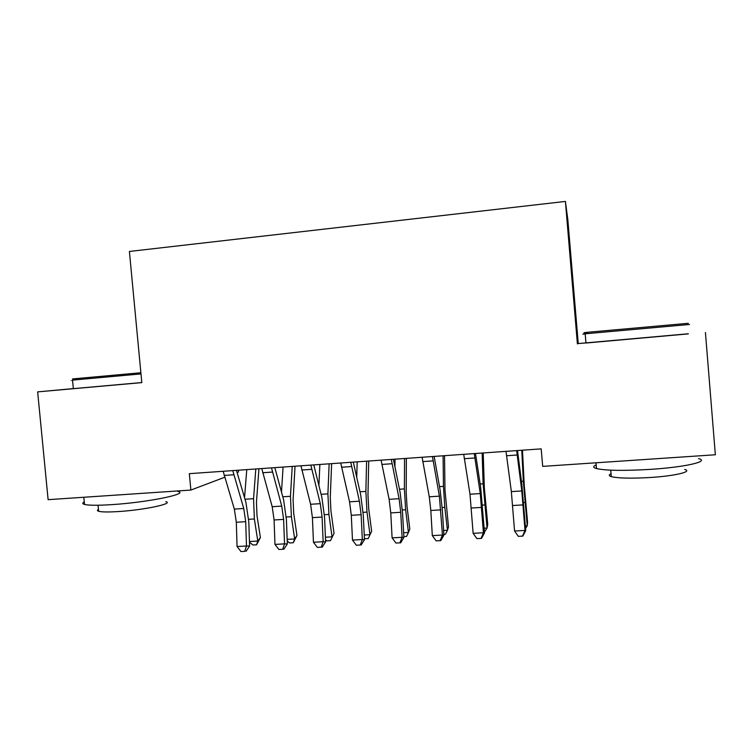 <?xml version="1.0" encoding="UTF-8"?>
<svg xmlns="http://www.w3.org/2000/svg" width="753" height="753" viewBox="0 0 753 753"><rect width="100%" height="100%" fill="white"/><g stroke="black" fill="none" stroke-linecap="round" stroke-linejoin="round"><path stroke-width="1.13" d="M238.362 470.211L238.522 472.027L237.101 472.564M585.938 342.879L578.257 343.566L567.828 219.612L565.409 201.428L129.403 251.455L141.809 382.618L37.65 391.88L48.117 499.663L190.876 490.062L224.658 477.28M578.257 343.566L688.327 333.777M705.429 332.525L715.35 454.765L542.687 466.38L541.2 448.873L189.342 473.665L190.876 490.062M141.809 382.552L73.361 388.633C71.253 388.812 71.253 388.793 73.352 388.595L37.65 391.88M577.4 343.905L565.409 201.428M516.662 450.595L521.791 490.956L525.02 530.432L525.726 530.649L521.857 484.603L517.49 450.539M505.997 451.348L511.353 491.615L514.563 531.016L525.02 530.432L522.497 536.117L518.318 536.343L522.497 536.117M522.789 536.183L525.726 530.649M514.563 531.016L518.318 536.343M522.478 450.19L524.239 485.083L527.571 522.243L527.232 525.763L523.335 481.195L521.782 450.238M525.378 525.867L527.232 525.763L525.566 528.502M474.23 453.588L480.273 493.573L483.426 532.757L484.508 532.945L480.668 487.247L475.501 453.504M463.726 454.332L469.994 494.222L473.129 533.331L483.426 532.757L481.026 538.395L476.913 538.621L481.026 538.395M481.468 538.451L484.508 532.945M473.129 533.331L476.913 538.621M432.448 456.534L439.385 496.152L442.453 535.044L443.903 535.214L442.378 510.27L440.091 489.855L434.152 456.412M422.104 457.259L429.257 496.792L430.82 510.478L432.307 535.618L442.453 535.044L440.176 540.635L436.128 540.852L440.176 540.635M440.769 540.682L443.903 535.214M432.307 535.618L436.128 540.852M483.219 452.958L484.32 487.643L487.746 524.53L487.059 528.041L483.106 483.803L482.146 453.033M484.188 528.201L487.059 528.041L484.452 532.042M444.515 455.687L444.976 490.165L448.496 526.78L447.47 530.281L444.816 507.362L443.461 486.372L443.075 455.781M443.611 530.498L447.47 530.281L445.399 534.225L443.846 534.319M587.641 332.581C582.37 332.958 582.464 332.845 587.895 332.252L688.27 323.31M689.484 324.477L585.175 333.795C581.711 334.181 581.721 334.257 585.194 334.003M698.511 458.624C710.314 461.344 685.192 467.199 649.952 469.392C623.616 470.917 605.798 470.634 596.498 468.564C592.922 467.538 592.818 466.323 596.188 464.912M684.665 469.439C693.165 471.613 675.008 476 649.867 477.524C630.939 478.579 618.081 478.277 611.276 476.63C608.706 475.821 608.631 474.879 611.041 473.806M688.336 333.88L585.956 343.029C582.483 343.321 582.483 343.302 585.947 342.973M74.387 378.966C71.215 379.183 71.281 379.107 74.566 378.75L140.877 372.744M140.99 373.912L72.533 380.114C70.443 380.35 70.443 380.397 72.552 380.256M177.859 491.417C189.972 493.704 147.87 502.43 111.369 504.661C97.645 505.517 88.694 505.442 84.505 504.435C82.331 503.832 82.256 503.004 84.27 501.95M165.792 501.658C174.48 503.531 144.049 510.045 118.07 511.579C108.168 512.172 101.693 512.078 98.652 511.278C97.081 510.798 97.024 510.158 98.464 509.348M391.296 459.434L399.09 498.693L400.728 512.304L402.093 537.303L403.89 537.454L402.535 512.671L400.107 492.424L393.414 459.283M381.103 460.149L389.113 499.324L390.769 512.906L392.097 537.858L402.093 537.303L399.937 542.838L395.946 543.064L399.937 542.838M400.662 542.885L403.89 537.454M392.097 537.858L395.946 543.064M350.766 462.295L359.397 501.197L361.12 514.704L362.334 539.525L364.471 539.656L363.266 515.052L360.715 494.956L353.298 462.116M340.733 463.001L349.561 501.818L351.303 515.297L352.479 540.08L362.334 539.525L360.282 545.021L356.348 545.238L360.282 545.021M361.148 545.05L364.471 539.656M352.479 540.08L356.348 545.238M406.356 458.37L406.196 492.65L407.015 506.43L409.801 529.001L408.446 532.493L405.632 509.753L404.389 488.904L404.559 458.502M403.636 532.766L408.446 532.493L406.554 536.409L403.843 536.56M394.939 466.804L395.014 459.17M368.735 461.024L367.963 495.107L368.716 508.793L371.653 531.185L368.255 538.546L364.424 538.734M364.245 535.006L369.977 534.677L367.003 512.106L365.873 491.408L366.589 461.175M356.734 477.355L357.176 461.843M368.255 538.546L371.653 531.185M310.838 465.109L320.289 503.663L322.086 517.066L323.15 541.718L325.625 541.821L324.562 517.386L321.889 497.451L313.766 464.902M300.955 465.806L310.594 504.275L312.42 517.65L313.446 542.254L323.15 541.718L321.211 547.158L317.333 547.375L321.211 547.158M322.209 547.186L325.625 541.821M313.446 542.254L317.333 547.375M331.631 463.641L330.266 497.526L330.953 511.118L334.04 533.34L330.501 540.663L326.755 540.87L325.531 539.826M325.418 537.209L332.054 536.833L328.929 514.421L327.903 493.864L329.146 463.82M318.905 485.478L319.865 464.469M330.501 540.663L334.04 533.34M271.513 467.877L281.735 506.101L283.617 519.391L284.54 543.873L287.335 543.958L286.413 519.692L283.627 499.907L274.817 467.641M261.771 468.564L272.191 506.703L274.092 519.975L274.967 544.41L284.54 543.873L282.704 549.276L278.883 549.483L282.704 549.276M283.834 549.295L287.335 543.958M274.967 544.41L278.883 549.483M295.035 466.22L293.096 499.907L293.717 513.405L296.955 535.468L293.275 542.753L289.585 542.96L287.222 540.983M287.157 539.374L294.668 538.95L291.392 516.718L290.46 496.293L292.22 466.418M281.49 492.085L283.072 467.067M293.275 542.753L294.668 538.95L296.955 535.468M232.762 470.606L243.746 508.491L245.704 521.688L246.485 546L249.591 546.066L248.81 521.97L245.911 502.326L236.442 470.352M223.161 471.284L234.334 509.094L236.32 522.253L237.054 546.527L246.485 546L244.753 551.356L240.988 551.563L244.753 551.356M246.015 551.365L249.591 546.066M237.054 546.527L240.988 551.563M258.938 468.761L256.453 502.251L256.999 515.673L260.387 537.567L256.566 544.805L252.923 545.012L249.469 542.207M249.441 541.511L257.799 541.04L254.373 518.968L253.554 498.693L255.804 468.987M244.537 497.686L246.777 469.618M256.566 544.805L257.799 541.04L260.387 537.567M521.791 490.956L511.353 491.615M523.156 504.887L512.737 505.517M517.16 455.01L506.515 455.753M523.664 502.552L524.926 502.477M521.434 481.318L523.335 481.195M480.273 493.573L469.994 494.222M481.732 507.4L471.472 508.021M474.795 457.965L464.309 458.69M439.385 496.152L429.257 496.792M440.929 509.866L430.82 510.478M433.079 460.874L422.744 461.589M482.626 505.056L484.574 504.934M480.169 483.991L483.106 483.803M442.199 507.522L444.816 507.362M439.517 486.626L443.461 486.372M399.09 498.693L389.113 499.324M400.728 512.304L390.769 512.906M391.993 463.735L381.818 464.441M359.397 501.197L349.561 501.818M361.12 514.704L351.303 515.297M351.519 466.549L341.495 467.246M402.356 509.95L405.632 509.753M399.466 489.224L404.389 488.904M363.106 512.341L367.003 512.106M360 491.784L365.873 491.408M320.289 503.663L310.594 504.275M322.086 517.066L312.42 517.65M311.657 469.326L301.784 470.013M324.411 514.704L328.929 514.421M321.107 494.307L327.903 493.864M281.735 506.101L272.191 506.703M283.617 519.391L274.092 519.975M272.379 472.065L262.656 472.743M286.281 517.029L291.392 516.718M282.77 496.792L290.46 496.293M243.746 508.491L234.334 509.094M245.704 521.688L236.32 522.253M233.684 474.767L224.102 475.425M248.688 519.316L254.373 518.968M244.998 499.239L253.554 498.693M587.895 332.252L586.813 333.617M596.498 468.564L596.009 462.794M610.739 470.164L611.276 476.63M585.956 343.029L585.175 333.795M74.566 378.75L73.53 380.011M84.505 504.435L83.818 497.262M98.069 505.235L98.652 511.278M73.361 388.633L72.533 380.114"/></g></svg>
